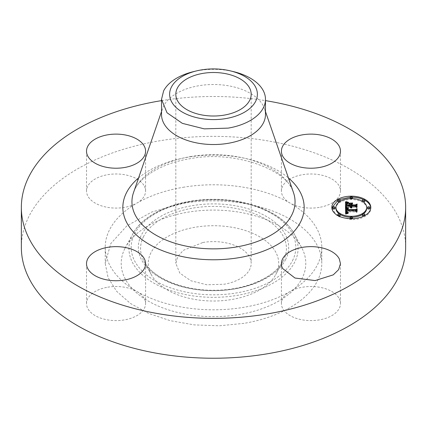 <?xml version="1.0" encoding="UTF-8"?>
<svg xmlns="http://www.w3.org/2000/svg" width="427" height="427" viewBox="0 0 427 427"><rect width="100%" height="100%" fill="white"/><g stroke="black" fill="none" stroke-linecap="round" stroke-linejoin="round"><path stroke-width="0.32" stroke-dasharray="2.13 1.6" d="M339.284 298.756A29.532 17.048 180 0 1 340.479 303.554A29.532 17.048 180 0 1 315.147 320.431A29.532 17.048 180 0 1 282.61 308.358A29.532 17.048 180 0 1 281.414 303.554A29.532 17.048 180 0 1 290.066 291.502A29.532 17.048 180 0 1 339.284 298.756M21.35 247.297A192.15 110.935 180 0 1 159.404 140.846A192.15 110.935 180 0 1 405.65 247.297M144.39 186.231A29.532 17.048 180 0 1 145.586 191.034A29.532 17.048 180 0 1 136.934 203.092A29.532 17.048 180 0 1 87.716 195.833A29.532 17.048 180 0 1 86.521 191.034A29.532 17.048 180 0 1 111.853 174.157A29.532 17.048 180 0 1 144.39 186.231M107.737 287.195A29.532 17.048 180 0 1 136.934 291.502A29.532 17.048 180 0 1 145.586 303.554A29.532 17.048 180 0 1 124.364 319.914A29.532 17.048 180 0 1 86.521 303.554A29.532 17.048 180 0 1 107.737 287.195M319.263 207.394A29.532 17.048 180 0 1 290.066 203.092A29.532 17.048 180 0 1 281.414 191.034A29.532 17.048 180 0 1 302.636 174.675A29.532 17.048 180 0 1 340.479 191.034A29.532 17.048 180 0 1 319.263 207.394M183.012 187.309A108.282 62.518 180 0 1 290.066 203.092A108.282 62.518 180 0 1 321.782 247.297A108.282 62.518 180 0 1 290.066 291.502A108.282 62.518 180 0 1 243.988 307.28A108.282 62.518 180 0 1 136.934 291.502A108.282 62.518 180 0 1 105.218 247.297A108.282 62.518 180 0 1 136.934 203.092A108.282 62.518 180 0 1 183.012 187.309M161.523 100.628A192.15 110.935 180 0 1 265.477 100.628M243.988 323.356L219.275 325.796L194.258 324.888L170.272 320.688L148.601 313.413L130.411 303.453L116.672 291.347L108.122 277.742L105.218 263.368L110.764 243.625L126.824 225.899L151.761 212.011L183.012 203.38A108.282 62.518 180 0 1 321.782 263.368A108.282 62.518 180 0 1 243.988 323.356M331.838 207.912L331.822 208.392L337.533 216.35L351.314 219.649A19.493 11.251 0 0 0 370.801 208.392A19.493 11.251 0 0 0 370.785 207.912M364.813 200.279A19.493 11.251 0 0 0 363.553 199.633M352.435 197.162A19.493 11.251 0 0 0 351.314 197.141L350.188 197.162M339.075 199.633L337.81 200.279M124.94 248.37A92.296 53.284 180 0 1 125.458 247.377A92.296 53.284 180 0 1 213.5 210.084A92.296 53.284 180 0 1 301.542 247.377A92.296 53.284 180 0 1 302.06 278.372A92.296 53.284 180 0 1 187.517 314.502A92.296 53.284 180 0 1 124.94 248.37M161.523 114.521A51.977 30.007 180 0 1 162.532 108.645A51.977 30.007 180 0 1 198.865 85.726A51.977 30.007 180 0 1 264.468 108.645A51.977 30.007 180 0 1 265.477 114.521M350.215 217.236A15.356 8.866 0 0 0 351.314 217.258A15.356 8.866 0 0 0 352.408 217.236M362.454 214.493A15.356 8.866 0 0 0 363.382 213.874M366.67 208.392A15.356 8.866 0 0 0 351.314 199.526A15.356 8.866 0 0 0 335.958 208.392M339.246 213.874A15.356 8.866 0 0 0 340.17 214.493M335.072 208.392A1.18 0.683 0 0 0 333.887 207.709A1.18 0.683 0 0 0 332.708 208.392M350.215 198.587A1.18 0.683 0 0 0 351.314 199.014A1.18 0.683 0 0 0 352.408 198.587M352.494 198.336A1.18 0.683 0 0 0 351.314 197.653A1.18 0.683 0 0 0 350.129 198.336M339.246 201.944A1.18 0.683 0 0 0 340.17 201.33M340.175 201.282A1.18 0.683 0 0 0 338.99 200.599A1.18 0.683 0 0 0 337.81 201.282M369.915 208.392A1.18 0.683 0 0 0 368.736 207.709A1.18 0.683 0 0 0 367.556 208.392M364.813 201.282A1.18 0.683 0 0 0 363.633 200.599A1.18 0.683 0 0 0 362.454 201.282M362.454 201.33A1.18 0.683 0 0 0 363.382 201.944M352.494 218.453A1.18 0.683 0 0 0 351.314 217.77A1.18 0.683 0 0 0 350.129 218.453M350.188 218.661A1.18 0.683 0 0 0 351.314 219.136A1.18 0.683 0 0 0 352.435 218.661M340.175 215.507A1.18 0.683 0 0 0 338.99 214.824A1.18 0.683 0 0 0 337.81 215.507M337.81 215.544A1.18 0.683 0 0 0 338.99 216.19A1.18 0.683 0 0 0 339.075 216.185M364.813 215.507A1.18 0.683 0 0 0 363.633 214.824A1.18 0.683 0 0 0 362.454 215.507M363.553 216.185A1.18 0.683 0 0 0 363.633 216.19A1.18 0.683 0 0 0 364.813 215.544M193.314 71.677A51.977 30.007 180 0 1 198.865 70.54A51.977 30.007 180 0 1 233.686 71.677M346.478 208.712L348.064 209.102L346.591 209.582L346.212 210.388M346.809 208.493L346.809 208.819M346.927 208.445L346.927 208.851M347.05 208.403L347.05 208.883M347.178 208.365L347.178 208.915M347.311 208.333L347.311 208.947M347.45 208.301L347.45 208.979M347.594 208.269L347.594 209.011M347.904 208.216L347.904 209.075M348.064 208.141L348.064 209.102M347.936 208.211L347.936 209.177M347.573 208.275L347.573 209.241M347.407 208.307L347.407 209.273M347.252 208.344L347.252 209.31M347.114 208.387L347.114 209.347M346.986 208.429L346.986 209.39M346.868 208.472L346.868 209.438M346.761 208.52L346.761 209.481M346.671 208.568L346.671 209.529M346.591 208.616L346.591 209.582M346.516 208.675L346.516 209.636M346.452 208.734L346.452 209.7M346.398 208.803L346.398 209.764M346.35 208.872L346.35 209.838M346.308 208.952L346.308 209.913M346.276 209.033L346.276 209.999M346.249 209.123L346.249 210.089M346.228 209.219L346.228 210.18M346.217 209.315L346.217 210.281M356.412 209.342L356.412 210.308M356.412 212.555L356.412 211.589L356.412 212.555L355.413 211.867L346.937 211.867L347.21 212.892L348.491 213.319L347.023 212.966L346.719 211.92L346.297 211.867L346.249 212.342M355.413 210.901L355.413 211.867M346.937 210.901L346.937 211.867M346.943 211.931L346.943 212.406M346.959 212.908L346.959 212.491M346.986 211.968L346.986 212.577M347.023 212.966L347.018 212.651M347.055 212.022L347.055 212.721M347.098 212.048L347.098 212.779M347.21 212.112L347.21 212.892M347.348 212.171L347.348 212.977M347.53 212.224L347.53 213.046M347.749 212.272L347.749 213.105M347.877 212.294L347.877 213.132M348.016 212.31L348.016 213.148M348.16 212.326L348.16 213.169M348.32 212.342L348.32 213.18M348.293 212.342L348.293 213.303M348.112 212.326L348.112 213.286M347.946 212.304L347.946 213.27M347.786 212.278L347.786 213.244M347.642 212.251L347.642 213.217M347.509 212.219L347.509 213.185M347.391 212.187L347.391 213.148M347.279 212.144L347.279 213.11M347.183 212.102L347.183 213.068M346.9 211.883L346.9 212.843M346.847 211.808L346.847 212.774M346.804 211.733L346.804 212.699M346.772 211.648L346.772 212.614M346.745 211.557L346.745 212.523M346.724 211.461L346.724 212.427M346.713 211.36L346.713 212.326M346.708 211.253L346.708 212.214M346.719 211.402L346.719 211.92M346.297 210.901L346.297 211.867M346.281 211.002L346.281 211.968M346.265 211.098L346.265 212.064M346.254 211.194L346.254 212.16M346.249 211.29L346.249 212.251M346.468 213.057L348.208 213.569L345.566 214.279L345.496 208.392M346.687 213.964L346.697 213.26M346.793 212.972L346.793 213.313M346.9 212.945L346.9 213.361M347.018 212.918L347.018 213.404M347.151 212.886L347.151 213.441M347.295 212.849L347.295 213.479M347.455 212.817L347.455 213.505M347.626 212.779L347.626 213.527M347.808 212.742L347.808 213.548M348 212.694L348 213.559M348.208 212.603L348.208 213.569M347.968 212.71L347.968 213.671M347.722 212.758L347.722 213.719M347.471 212.811L347.471 213.778M347.215 212.87L347.215 213.831M346.954 212.934L346.954 213.895M346.414 213.073L346.414 214.039M346.137 213.148L346.137 214.114M345.854 213.233L345.854 214.194M345.566 213.319L345.566 214.279M345.48 207.426L345.48 208.392M346.18 207.362L346.18 208.146L348.507 208.792L346.18 208.146M346.356 207.426L346.356 208.216M346.559 207.49L346.559 208.285M346.777 207.559L346.777 208.355M347.018 207.629L347.018 208.429M347.274 207.698L347.348 209.395L346.943 210.49L355.51 210.495L356.876 209.828M347.551 207.762L347.551 208.573M347.85 207.832L347.85 208.643M348.17 207.901L348.17 208.718M348.507 207.826L348.507 208.792M348.427 207.954L348.427 208.92M348.01 207.869L348.01 208.835M347.69 207.8L347.69 208.76M347.391 207.725L347.391 208.691M347.114 207.655L347.114 208.622M346.857 207.586L346.857 208.547M346.623 207.517L346.623 208.477M346.409 207.442L346.409 208.408M346.217 207.378L346.217 208.339M346.046 207.308L346.046 208.269M345.897 207.239L345.897 208.205M346.019 207.292L346.019 208.082M347.268 208.504L347.268 209.47M347.194 208.584L347.194 209.55M346.921 209.593L347.135 208.659L347.13 209.63M347.076 208.75L347.076 209.716M347.028 208.84L347.028 209.806M346.991 208.931L346.991 209.892M346.959 209.022L346.959 209.988M346.937 209.118L346.937 210.079M346.927 209.588L346.927 210.18M355.51 209.678L355.51 210.495M357.111 208.75L357.111 209.71M357.111 212.224L356.876 211.376L356.876 212.336M356.876 209.016L356.876 209.983L355.574 210.644L346.697 210.644L346.841 209.678M355.574 209.678L355.574 210.644M346.703 210.116L346.697 210.644M346.692 209.411L346.692 210.378M346.692 209.454L346.692 210.281M346.697 209.577L346.697 210.196M347.023 208.856L347.023 209.524M347.348 208.429L347.348 209.395M345.48 201.87L345.48 202.836M346.591 203.273L348.037 203.642L346.414 204.426L346.19 206.289M346.98 203.044L346.98 203.385M347.103 202.99L347.103 203.417M347.242 203.898L347.236 203.449M348.037 202.676L348.037 203.642M347.813 202.74L347.813 203.706M347.605 202.804L347.605 203.77M347.418 202.868L347.418 203.834M347.082 202.996L347.082 203.962M346.943 203.06L346.943 204.026M346.815 203.124L346.815 204.09M346.708 203.188L346.708 204.154M346.612 203.252L346.612 204.218M346.537 203.316L346.537 204.282M346.473 203.385L346.473 204.352M346.414 203.46L346.414 204.426M346.366 203.546L346.366 204.512M346.318 203.642L346.318 204.602M346.281 203.743L346.281 204.709M346.254 203.855L346.254 204.821M346.228 203.973L346.228 204.939M346.212 204.101L346.212 205.067M346.201 204.239L346.201 205.206M346.196 206.108L346.196 205.35M346.206 204.666L346.206 205.633M350.177 206.289L350.177 205.99L346.655 205.99L346.633 205.008L346.655 205.99M346.847 204.389L347.525 203.946L346.932 204.592L346.889 205.867L350.177 205.867L350.177 205.024L350.177 205.99M346.639 204.757L346.639 205.723M346.623 204.234L346.623 205.2M346.948 203.594L346.948 204.266M347.066 203.375L347.066 204.165M347.199 203.225L347.199 204.074M347.354 203.097L347.354 204.005M347.525 202.98L347.525 203.946M347.375 203.076L347.375 204.042M347.247 203.177L347.247 204.143M347.14 203.284L347.14 204.25M347.05 203.391L347.05 204.357M346.986 203.503L346.986 204.469M346.932 203.631L346.932 204.592M346.911 203.7L346.911 204.666M346.895 203.78L346.895 204.741M346.879 203.866L346.879 204.827M346.868 203.951L346.868 204.917M346.857 204.053L346.847 205.339M346.852 204.154L346.852 205.115M346.847 204.261L346.847 205.227M346.857 205.024L346.857 205.633M350.177 205.867L350.177 205.125L348.736 204.336L350.177 204.336M350.177 204.159L350.177 205.125M348.736 203.375L348.736 204.336M350.893 204.336L352.302 204.336L350.893 205.163L350.893 206.289M352.302 203.375L352.302 204.336M350.893 204.202L350.893 205.163M356.289 204.698L356.289 205.659M356.289 208.077L356.289 207.111L356.289 208.077L355.184 207.271L351.522 207.271L351.837 208.029L350.893 207.271L351.384 208.248L350.177 207.271L346.58 207.271L345.48 207.938L345.48 206.972L345.48 207.938M355.184 206.31L355.184 207.271M351.538 206.86L351.538 207.421M351.56 207.842L351.565 207.49M351.597 206.914L351.597 207.559M351.64 207.912L351.645 207.629M351.699 206.983L351.699 207.693M351.763 207.026L351.763 207.757M351.923 207.02L351.923 207.88M352.013 206.972L352.013 207.938M351.731 207.01L351.731 207.97M351.485 206.807L351.485 207.773M351.426 206.732L351.426 207.698M351.378 206.657L351.378 207.623M351.341 206.577L351.341 207.538M351.314 206.492L351.314 207.453M351.298 206.401L351.298 207.367M351.293 206.31L351.293 207.271M350.893 206.31L350.893 207.271M350.882 206.38L350.882 207.346M350.871 207.127L350.871 207.421M350.882 207.132L350.882 207.511M350.898 207.138L350.898 207.597M350.93 207.154L350.93 207.682M350.978 207.17L350.978 207.768M351.037 207.191L351.037 207.848M351.106 207.212L351.106 207.928M351.288 207.26L351.288 208.072M351.522 207.25L351.522 208.211M350.983 207.175L350.983 208.136M350.813 207.1L350.813 208.066M350.658 207.02L350.658 207.986M350.53 206.93L350.53 207.896M350.418 206.828L350.418 207.789M350.327 206.711L350.327 207.677M350.257 206.588L350.257 207.554M350.204 206.454L350.204 207.421M350.177 206.31L350.177 207.271M346.58 206.31L346.58 207.271M346.281 201.8L346.281 202.595L348.608 203.343L346.281 202.595M346.559 201.928L346.559 202.718M346.831 202.046L346.831 202.836M347.103 202.142L347.103 202.937M347.364 202.233L347.364 203.033M347.621 202.307L347.621 203.113M347.877 202.366L347.877 203.188M348.122 202.419L348.122 203.252M348.368 202.462L348.368 203.305M348.608 202.382L348.608 203.343M348.491 202.483L348.491 203.449M348.224 202.441L348.224 203.407M347.957 202.387L347.957 203.353M347.69 202.323L347.69 203.289M347.423 202.249L347.423 203.215M347.162 202.163L347.162 203.129M346.9 202.072L346.9 203.033M346.639 201.966L346.639 202.926M346.377 201.848L346.377 202.814M346.116 201.72L346.116 202.686M345.854 201.581L345.854 202.547M346.003 201.661L346.003 202.462M352.713 203.017L352.585 204.106L348.907 204.106L352.713 203.978M352.585 203.14L352.585 204.106M348.907 203.14L348.907 204.106M349.035 203.14L349.035 203.978M351.608 205.024L351.608 205.867L355.253 205.867L356.876 205.109M355.253 205.024L355.253 205.867M357.111 204.037L357.111 205.003M357.111 207.848L356.876 207.01L356.876 207.97M356.876 204.314L356.876 205.275L355.355 205.99L351.378 205.99L351.378 205.024L351.378 205.99M355.355 205.024L355.355 205.99M351.378 204.037L351.378 205.003M351.608 203.892L351.608 205.867M202.889 242.493A37.683 21.756 180 0 1 251.183 263.368A37.683 21.756 180 0 1 224.111 284.243L206.801 284.777L190.917 280.785L179.804 273.109L175.817 263.368L177.749 256.499L183.338 250.329L202.889 242.493M150.934 252.773A65.203 37.645 0 0 0 151.302 274.668A65.203 37.645 0 0 0 213.5 301.014A65.203 37.645 0 0 0 275.698 274.668A65.203 37.645 0 0 0 276.066 273.969A65.203 37.645 0 0 0 231.856 227.244A65.203 37.645 0 0 0 150.934 252.773M138.567 177.963A90.663 52.345 180 0 1 187.976 157.2A90.663 52.345 180 0 1 288.433 177.963M190.538 156.592A81.557 47.087 180 0 1 293.477 192.556C288.374 170.245 235.021 149.663 189.551 158.801C160.045 163.413 137.537 178.79 133.523 192.556A81.557 47.087 180 0 1 190.538 156.592M132.354 234.765A84.567 48.827 180 0 1 132.829 233.852A84.567 48.827 180 0 1 213.5 199.681A84.567 48.827 180 0 1 294.171 233.852A84.567 48.827 180 0 1 294.646 262.258A84.567 48.827 180 0 1 189.689 295.361A84.567 48.827 180 0 1 132.354 234.765M292.495 260.678A82.32 47.53 0 0 0 236.675 201.688A82.32 47.53 0 0 0 134.505 233.916A82.32 47.53 0 0 0 190.325 292.901A82.32 47.53 0 0 0 292.495 260.678M285.636 259.515A75.179 43.405 180 0 1 192.337 288.94A75.179 43.405 180 0 1 141.364 235.074A75.179 43.405 180 0 1 234.663 205.649A75.179 43.405 180 0 1 285.636 259.515M347.381 202.884L347.381 203.487M347.53 202.83L347.53 203.524M347.695 202.777L347.695 203.562M347.866 202.724L347.866 203.599M346.628 204.501L346.628 205.467M346.623 204.368L346.623 205.334M143.52 236.654A72.932 42.108 0 0 0 143.931 261.148A72.932 42.108 0 0 0 213.5 290.616A72.932 42.108 0 0 0 283.069 261.148A72.932 42.108 0 0 0 283.48 260.363A72.932 42.108 0 0 0 234.033 208.104A72.932 42.108 0 0 0 143.52 236.654M340.479 263.689L340.479 303.554M281.414 263.689L281.414 303.554M145.586 151.169L145.586 191.034M86.521 151.169L86.521 191.034M105.218 247.297L105.218 263.368M145.586 263.689L145.586 303.554M86.521 263.689L86.521 303.554M321.782 247.297L321.782 263.368M281.414 151.169L281.414 191.034M340.479 151.169L340.479 191.034M370.801 208.392L370.801 207.431M331.822 208.392L331.822 207.431M264.468 108.645L265.477 111.554M162.532 108.645L161.523 111.554M301.542 247.377L294.171 233.852C283.389 213.206 248.818 198.891 212.811 199.318C177.28 199.244 143.488 213.479 132.829 233.852L125.458 247.377M151.302 274.668L143.931 261.148C152.38 277.817 182.596 290.755 214.135 290.248C245.237 290.424 274.721 277.577 283.069 261.148L275.698 274.668M251.183 94.26L251.183 263.368M175.817 94.26L175.817 263.368"/><path stroke-width="0.64" d="M339.284 258.89L340.479 263.689L338.616 269.65L333.263 274.855L315.147 280.566L294.977 278.03L282.61 268.492A29.532 17.048 180 0 1 281.414 263.689A29.532 17.048 180 0 1 306.746 246.811A29.532 17.048 180 0 1 339.284 258.89M265.477 100.628A192.15 110.935 180 0 1 405.65 207.431L405.65 247.297A192.15 110.935 180 0 1 267.596 353.743A192.15 110.935 180 0 1 21.35 247.297L21.35 207.431A192.15 110.935 180 0 1 159.404 100.98A192.15 110.935 180 0 1 161.523 100.628M405.65 207.431A192.15 110.935 180 0 1 267.596 313.877A192.15 110.935 180 0 1 21.35 207.431M107.737 247.329A29.532 17.048 180 0 1 145.586 263.689A29.532 17.048 180 0 1 124.364 280.048A29.532 17.048 180 0 1 86.521 263.689A29.532 17.048 180 0 1 107.737 247.329M144.39 146.37A29.532 17.048 180 0 1 145.586 151.169A29.532 17.048 180 0 1 120.254 168.046A29.532 17.048 180 0 1 87.716 155.967A29.532 17.048 180 0 1 86.521 151.169A29.532 17.048 180 0 1 111.853 134.291A29.532 17.048 180 0 1 144.39 146.37M319.263 167.528A29.532 17.048 180 0 1 281.414 151.169A29.532 17.048 180 0 1 302.636 134.809A29.532 17.048 180 0 1 340.479 151.169A29.532 17.048 180 0 1 319.263 167.528M351.314 196.174A19.493 11.251 180 0 1 370.801 207.431A19.493 11.251 180 0 1 351.314 218.683A19.493 11.251 180 0 1 331.822 207.431A19.493 11.251 180 0 1 351.314 196.174M370.785 207.912A19.493 11.251 0 0 0 364.813 200.279M363.553 199.633A19.493 11.251 0 0 0 352.435 197.162M350.188 197.162L339.075 199.633M337.81 200.279L331.838 207.912M230.543 70.914L233.686 71.677A51.977 30.007 180 0 1 265.477 99.331L265.477 114.521A51.977 30.007 180 0 1 228.135 143.317A51.977 30.007 180 0 1 161.523 114.521L161.523 99.331L163.626 90.882A51.977 30.007 180 0 1 193.314 71.677L196.457 70.914A43.885 25.337 180 0 1 230.543 70.914A43.885 25.337 180 0 1 255.608 101.396A43.885 25.337 180 0 1 201.144 118.573A43.885 25.337 180 0 1 171.392 87.129A43.885 25.337 180 0 1 196.457 70.914M352.408 217.236A15.356 8.866 0 0 0 362.454 214.493M363.382 213.874A15.356 8.866 0 0 0 366.67 208.392L366.67 207.431A15.356 8.866 0 0 0 351.314 198.566A15.356 8.866 0 0 0 335.958 207.431A15.356 8.866 0 0 0 351.314 216.297A15.356 8.866 0 0 0 366.67 207.431M335.958 207.431L335.958 208.392A15.356 8.866 0 0 0 339.246 213.874M340.17 214.493A15.356 8.866 0 0 0 350.215 217.236M332.708 207.431L332.708 208.392A1.18 0.683 0 0 0 333.887 209.075A1.18 0.683 0 0 0 335.072 208.392L335.072 207.431A1.18 0.683 0 0 0 333.887 206.748A1.18 0.683 0 0 0 332.708 207.431A1.18 0.683 0 0 0 333.887 208.109A1.18 0.683 0 0 0 335.072 207.431M352.408 198.587A1.18 0.683 0 0 0 352.494 198.336L352.494 197.37A1.18 0.683 0 0 0 351.314 196.687A1.18 0.683 0 0 0 350.129 197.37A1.18 0.683 0 0 0 351.314 198.053A1.18 0.683 0 0 0 352.494 197.37M350.129 197.37L350.129 198.336A1.18 0.683 0 0 0 350.215 198.587M337.81 200.316A1.18 0.683 0 0 0 338.99 201A1.18 0.683 0 0 0 340.175 200.316A1.18 0.683 0 0 0 338.99 199.633A1.18 0.683 0 0 0 337.81 200.316L337.81 201.282A1.18 0.683 0 0 0 338.99 201.96A1.18 0.683 0 0 0 339.246 201.944M340.17 201.33A1.18 0.683 0 0 0 340.175 201.282L340.175 200.316M367.556 207.431L367.556 208.392A1.18 0.683 0 0 0 368.736 209.075A1.18 0.683 0 0 0 369.915 208.392L369.915 207.431A1.18 0.683 0 0 0 368.736 206.748A1.18 0.683 0 0 0 367.556 207.431A1.18 0.683 0 0 0 368.736 208.109A1.18 0.683 0 0 0 369.915 207.431M363.382 201.944A1.18 0.683 0 0 0 363.633 201.96A1.18 0.683 0 0 0 364.813 201.282L364.813 200.316A1.18 0.683 0 0 0 363.633 199.633A1.18 0.683 0 0 0 362.454 200.316A1.18 0.683 0 0 0 363.633 201A1.18 0.683 0 0 0 364.813 200.316M362.454 200.316L362.454 201.282A1.18 0.683 0 0 0 362.454 201.33M350.129 217.487A1.18 0.683 0 0 0 351.314 218.17A1.18 0.683 0 0 0 352.494 217.487A1.18 0.683 0 0 0 351.314 216.804A1.18 0.683 0 0 0 350.129 217.487L350.129 218.453A1.18 0.683 0 0 0 350.188 218.661M352.435 218.661A1.18 0.683 0 0 0 352.494 218.453L352.494 217.487M337.81 214.541A1.18 0.683 0 0 0 338.99 215.224A1.18 0.683 0 0 0 340.175 214.541A1.18 0.683 0 0 0 338.99 213.858A1.18 0.683 0 0 0 337.81 214.541L337.81 215.507A1.18 0.683 0 0 0 337.81 215.544M339.075 216.185A1.18 0.683 0 0 0 340.175 215.507L340.175 214.541M362.454 214.541A1.18 0.683 0 0 0 363.633 215.224A1.18 0.683 0 0 0 364.813 214.541A1.18 0.683 0 0 0 363.633 213.858A1.18 0.683 0 0 0 362.454 214.541L362.454 215.507A1.18 0.683 0 0 0 363.553 216.185M364.813 215.544A1.18 0.683 0 0 0 364.813 215.507L364.813 214.541M265.477 99.331A51.977 30.007 180 0 1 263.374 107.78A51.977 30.007 180 0 1 228.135 128.127L204.266 128.863L182.35 123.355L167.021 112.76L161.523 99.331M345.603 207.463L348.064 208.141L346.452 208.734L346.249 209.865L355.483 209.924L356.412 209.342L356.412 211.589L355.413 210.901L346.937 210.901L347.098 211.819L348.293 212.342L347.023 212.005L346.719 210.954L346.297 210.901L346.532 212.166L348.208 212.603L345.566 213.319L345.48 207.426L345.603 208.429L346.478 208.712M346.18 207.186L348.507 207.826L346.18 207.362M347.268 208.504L346.943 209.524L355.51 209.529L357.111 208.75L357.111 211.264L356.876 209.016L355.574 209.678L346.697 209.678L346.799 208.776L347.268 208.504M345.48 201.87L348.037 202.676L346.414 203.46L346.19 205.328L350.177 205.328L350.177 205.024L346.655 205.024L346.703 203.7L347.525 202.98L346.932 203.631L346.889 204.901L350.177 204.901L350.177 204.159L348.736 203.375L352.302 203.375L350.893 204.202L350.893 205.328L355.184 205.328L356.289 204.698L356.289 207.111L355.184 206.31L351.522 206.31L351.837 207.068L350.893 206.31L351.384 207.282L350.177 206.31L346.58 206.31L345.48 206.972L345.48 201.87M346.281 201.629L348.608 202.382L346.281 201.8M352.713 203.017L348.907 203.14L352.713 203.017M351.608 204.901L355.253 204.901L357.111 204.037L356.876 207.01L356.876 204.314L355.355 205.024L351.378 205.024L351.608 203.892L351.608 205.024M202.889 73.385A37.683 21.756 180 0 1 251.183 94.26A37.683 21.756 180 0 1 224.111 115.135A37.683 21.756 180 0 1 175.817 94.26A37.683 21.756 180 0 1 202.889 73.385M346.697 207.821L346.697 208.552M346.809 207.853L346.809 208.493M346.927 207.885L346.927 208.445M347.05 207.922L347.05 208.403M347.178 207.954L347.178 208.365M347.311 207.986L347.311 208.333M347.45 208.018L347.45 208.301M346.212 209.422L346.249 210.831L355.483 210.89L356.412 210.308L356.412 211.589M346.217 209.513L346.217 210.474M346.222 209.598L346.222 210.564M346.228 209.689L346.228 210.65M346.238 209.774L346.238 210.741M346.249 209.865L346.249 210.831M355.483 209.924L355.483 210.89M346.943 211.44L346.943 211.931M346.959 211.53L346.959 211.947M346.986 211.611L346.986 211.968M347.018 211.685L347.018 211.995M347.055 211.755L347.055 212.022M346.719 210.954L346.719 211.402M346.249 211.381L346.286 212.694L346.468 213.057L346.468 212.096M346.254 211.504L346.254 212.465M346.265 211.621L346.265 212.582M346.286 211.728L346.286 212.694M346.318 211.829L346.318 212.795M346.361 211.925L346.361 212.892M346.409 212.011L346.409 212.977M346.532 212.166L346.532 213.041M346.612 212.235L346.612 213.02M346.697 212.294L346.697 212.998M346.793 212.347L346.793 212.972M346.9 212.395L346.9 212.945M347.018 212.438L347.018 212.918M347.151 212.481L347.151 212.886M347.295 212.513L347.295 212.849M347.455 212.539L347.455 212.817M356.876 209.828L357.111 211.264M356.876 211.376L356.876 209.983M346.697 209.23L346.697 209.577M346.703 209.15L346.703 209.678M346.756 208.883L346.756 209.678M346.799 208.776L346.799 209.678M346.852 208.696L346.852 209.662M346.927 208.627L346.927 209.209M347.023 208.557L347.023 208.856M345.48 206.972L345.48 202.836L346.591 203.273M345.993 202.083L345.993 203.049M346.105 202.131L346.105 203.092M346.212 202.174L346.212 203.135M346.313 202.211L346.313 203.172M346.5 202.275L346.5 203.241M346.665 202.329L346.665 203.22M346.863 202.387L346.863 203.103M346.98 202.419L346.98 203.044M347.103 202.451L347.103 202.99M347.236 202.483L347.236 202.937M346.196 204.389L346.196 205.141M346.19 205.328L346.19 206.289L350.177 206.289L350.177 205.328M346.633 204.042L346.633 204.629M346.649 204.891L346.847 204.389M346.66 203.86L346.66 204.827M346.703 203.7L346.703 204.666M346.767 203.551L346.767 204.517M346.847 203.417L346.847 204.191M346.948 203.3L346.948 203.594M350.177 204.336L350.893 204.336M350.893 205.328L350.893 206.289L355.184 206.289L356.289 205.659L356.289 207.111M355.184 205.328L355.184 206.289M351.538 206.454L351.538 206.86M351.565 206.529L351.565 206.887M351.597 206.599L351.597 206.914M351.645 206.663L351.645 206.946M350.871 206.454L350.871 207.127M350.882 206.545L350.882 207.132M350.898 206.636L350.898 207.138M350.93 206.721L350.93 207.154M350.978 206.801L350.978 207.17M351.037 206.881L351.037 207.191M356.876 205.109L357.111 206.887M356.876 207.01L356.876 205.275M288.433 177.963A90.663 52.345 180 0 1 239.024 257.657A90.663 52.345 180 0 1 140.195 238.229A90.663 52.345 180 0 1 138.567 177.963M265.477 111.554L293.477 192.556A81.557 47.087 180 0 1 236.462 246.955A81.557 47.087 180 0 1 133.523 192.556L161.523 111.554M345.619 201.928L345.619 202.894M345.747 201.982L345.747 202.948M345.875 202.035L345.875 203.001M347.381 202.521L347.381 202.884M347.53 202.558L347.53 202.83"/></g></svg>
